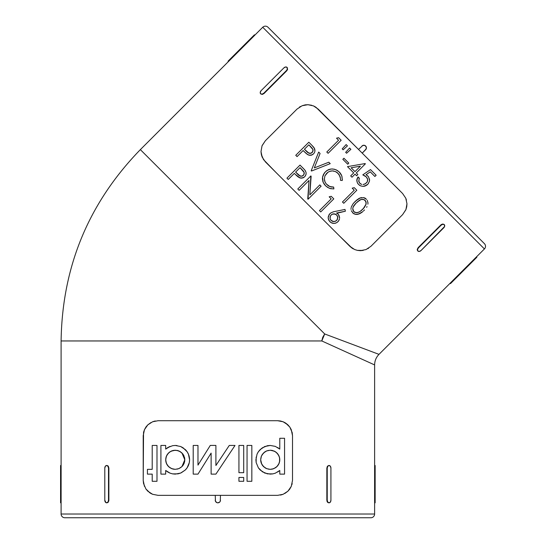 <?xml version="1.0" encoding="UTF-8"?>
<svg xmlns="http://www.w3.org/2000/svg" width="545" height="545" viewBox="0 0 545 545"><rect width="100%" height="100%" fill="white"/><g stroke="black" fill="none" stroke-linecap="round" stroke-linejoin="round"><path stroke-width="0.82" d="M61.108 465.696L61.122 468.107L61.115 466.261L61.122 468.107L60.577 468.107L60.577 465.498L61.101 465.498L60.577 465.498L60.577 500.208L61.122 500.208L61.115 502.054L61.122 468.107L60.577 468.107L60.577 502.824L61.101 502.824L61.101 514.017A3.733 3.733 0 0 0 64.835 517.75L370.886 517.75A3.733 3.733 0 0 0 374.619 514.017L61.101 514.017A3.733 3.733 0 0 0 64.835 517.75L370.886 517.75A3.733 3.733 0 0 0 374.619 514.017L374.619 364.925L321.802 340.959L61.101 340.959L61.101 514.017L374.619 514.017L374.619 502.824L375.144 502.824L375.144 500.208L374.599 500.208L374.619 502.619M450.252 283.107L451.941 281.39L450.647 282.698L451.941 281.39L452.33 281.772L450.483 283.618L450.109 283.25L450.483 283.618L475.022 259.079L474.641 258.691L475.955 257.39L451.941 281.39L452.33 281.772L476.875 257.226L476.5 256.859L484.423 248.942L262.731 27.25L254.808 35.166L140.358 149.623L324.697 333.962L378.993 354.366L484.423 248.942A3.733 3.733 0 0 0 484.423 243.663L268.004 27.25A3.733 3.733 0 0 0 262.731 27.25L484.423 248.942A3.733 3.733 0 0 0 484.423 243.663L268.528 27.768M365.995 249.576L370.934 246.299L366.002 249.576L360.381 250.673L363.202 250.407L357.431 250.38L354.645 249.528L349.822 246.299L265.367 161.851L262.2 157.171L261 151.612L262.029 145.828L265.367 140.733L297.039 109.068L302.128 105.73L307.911 104.695L313.47 105.9L318.151 109.068L358.528 149.446L362.806 145.447L364.809 145.447L365.654 146.012A2.616 2.616 0 0 1 366.424 147.858L365.654 149.712L362.227 153.138L402.605 193.516L405.773 198.196L406.972 203.755L405.943 209.539L402.605 214.635L370.934 246.299L366.002 249.576M262.37 465.212L263.569 466.636L266.723 468.673M266.737 450.885L270.231 450.225L272.057 450.402L275.436 451.771L276.887 452.922L279.02 456.029L279.592 457.868L279.585 461.731L279.013 463.557L276.88 466.649L273.801 468.645L272.05 469.163L270.231 469.34L266.655 468.645L263.562 466.622L261.43 463.509L262.302 465.117M268.419 469.163L270.231 469.34L266.655 468.645L265.013 467.787L262.343 465.178L261.43 463.509L260.673 459.762L261.443 456.029L263.576 452.929L266.668 450.913L263.562 452.936L261.43 456.056L260.673 459.796L260.851 461.622M260.871 461.697L261.423 463.488M171.961 468.761L175.245 469.34L173.065 469.088L170.101 467.835L167.799 465.777L166.307 463.161L165.694 460.184L166.089 457.051L167.56 454.101L170.006 451.791L173.065 450.477L175.245 450.225L171.062 451.192L168.507 453.004L166.722 455.45L165.803 458.318L165.83 461.424L166.927 464.49L169.073 467.079M444.039 224.39L444.298 224.656A2.616 1.846 -45 0 1 444.584 226.502L421.06 250.502L443.759 227.81A2.616 1.846 -45 0 0 444.584 226.502L444.298 224.656L442.567 224.002L444.039 224.39M287.276 67.635L287.017 67.376A2.616 1.846 135 0 1 287.304 69.222L287.276 67.635L287.569 69.487L286.745 70.796L264.053 93.495L262.356 94.414L260.885 94.026L262.356 94.414L264.053 93.495L263.78 93.222L286.472 70.523L286.745 70.796L264.053 93.495L263.78 93.222L262.091 94.149L260.626 93.767L260.244 92.303L261.164 90.613L283.863 67.914L285.553 66.987L287.017 67.376L287.304 69.222L286.472 70.523L263.78 93.222A2.616 1.846 135 0 1 260.626 93.767L260.885 94.026L260.626 93.767A2.616 1.846 135 0 1 261.164 90.613L283.863 67.914A2.616 1.846 135 0 1 287.017 67.376L287.276 67.635M366.226 148.86L362.227 153.138L358.528 149.446L362.806 145.447M364.809 145.447L366.226 146.864M441.682 224.315L440.871 224.922L441.682 224.315M418.172 247.621L440.871 224.922L418.172 247.621L418.444 247.893L441.143 225.194L440.871 224.922L441.143 225.194L442.833 224.274L444.298 224.656A2.616 1.846 -45 0 0 441.143 225.194L418.444 247.893L418.172 247.621L417.259 249.317L418.172 247.621M417.286 250.141L417.259 249.317L417.286 250.141M326.986 501.209L326.843 468.107L327.395 466.261L328.71 465.498L327.395 466.261L326.843 468.107L327.232 468.107L327.232 500.208L326.843 500.208L326.843 468.107L327.232 468.107L327.77 466.261L329.078 465.498L330.386 466.261L330.924 468.107L330.924 500.208L330.386 502.054L329.078 502.824L327.77 502.054L327.232 500.208L327.232 468.107A2.616 1.846 -90 0 1 329.078 465.498L328.71 465.498L329.078 465.498A2.616 1.846 -90 0 1 330.924 468.107L330.924 500.208A2.616 1.846 -90 0 1 329.078 502.824A2.616 1.846 -90 0 1 327.232 500.208L326.843 500.208L327.395 502.054L326.986 501.209M328.001 502.619L327.395 502.054L328.001 502.619M107.726 502.619L105.941 502.619L104.797 500.208L104.797 468.107L104.797 500.208A2.616 1.846 90 0 0 106.65 502.824L108.332 502.054L107.726 502.619M108.734 501.209L108.877 500.208L108.734 501.209M108.877 468.107L108.877 500.208L108.877 468.107L108.496 468.107L108.496 500.208L108.877 500.208L108.496 500.208L107.951 502.054L106.65 502.824A2.616 1.846 90 0 0 108.496 500.208L108.496 468.107L108.877 468.107L108.332 466.261L108.877 468.107M107.726 465.696L108.332 466.261L107.726 465.696M215.452 501.209L215.248 495.357L158.145 495.357L152.6 494.288L150.079 492.987L145.917 488.994L143.539 483.51L143.212 480.424L143.533 432.587L144.452 429.685L147.811 424.862L152.593 421.776L158.145 420.706L277.582 420.706L283.121 421.776L285.648 423.077L289.804 427.069L292.188 432.56L292.508 435.639L292.508 480.424L291.268 486.378L287.91 491.202L283.127 494.288L277.582 495.357L220.473 495.357L220.275 501.209L219.71 502.054L217.864 502.824L216.862 502.619L215.445 501.209L215.248 495.357L220.473 495.357L220.275 501.209M277.63 447.506L279.762 449.08M258.514 451.532L260.238 449.509L264.89 446.484L270.231 445.449L275.334 446.389L279.783 449.1L279.783 438.282L284.565 438.282L284.565 474.116L279.783 474.116L279.783 470.471L275.327 473.183L279.783 470.471L277.664 472.038M275.273 446.362L270.231 445.449L267.541 445.701L262.472 447.731M256.157 462.487L256.164 457.044M256.191 462.657L258.398 467.876L262.411 471.8L267.513 473.857L272.82 473.884L270.231 474.116L264.884 473.08L260.224 470.042L258.493 468.012M172.642 445.687L175.245 445.449L180.64 446.505L185.3 449.57C188.073 452.35 189.497 455.756 189.578 459.796C189.49 463.829 188.059 467.235 185.293 470.008L180.633 473.067L175.245 474.116L172.615 473.878L177.977 473.857L180.613 473.074M183.093 447.792L180.64 446.505L175.245 445.449L177.002 445.558M181.24 472.801L185.293 470.008L187.099 467.848L189.292 462.63L189.578 459.796L188.461 454.244L187.105 451.737L183.113 447.806M167.846 472.065L170.135 473.176L165.687 470.471L165.687 474.116L160.911 474.116L160.911 445.449L165.687 445.449L165.687 449.1L170.142 446.389L167.805 447.527L172.649 445.687L175.245 445.449M261.334 154.467L263.562 159.658L275.566 172.05L263.562 159.658L261.58 155.427L261 151.612L261.334 154.467M261.532 155.257L262.2 157.171M262.036 145.822L261 151.605L262.029 145.828L265.367 140.733L262.152 145.529M299.443 107.113L300.533 106.466M297.066 109.041L302.128 105.73L297.039 109.068L265.367 140.733M305.009 104.919L302.134 105.723L307.911 104.695L305.009 104.919M306.045 104.769L305.043 104.913M311.726 105.274L307.918 104.695L313.43 105.88M315.364 106.874L313.477 105.9M318.151 109.068L358.528 149.446L315.964 107.256M406.441 200.11L405.773 198.196L406.972 203.755L405.773 198.196M406.747 206.671L406.972 203.762L405.943 209.539L406.747 206.671M405.821 209.839L402.605 214.635L405.943 209.546M367.752 248.724L368.618 248.193M363.202 250.407L357.431 250.38L360.381 250.673M349.822 246.299L339.624 236.101L352.077 248.152L349.822 246.299L354.638 249.528L357.431 250.38L354.638 249.528M296.875 175.872L295.254 174.311L300.159 178.031L302.911 177.929L304.682 176.723L303.987 177.329M303.197 177.799L300.043 177.997L297.788 176.669M298.306 177.084L301.405 178.208L304.342 177.043M305.22 176.11L305.997 174.57M306.127 173.889L306.031 172.356M305.622 171.253L305.425 170.905L305.622 171.253M305.173 170.524L303.231 168.316M304.539 169.733L304.893 170.156M318.661 152.069L320.085 153.492L314.308 167.915L320.085 153.492L318.661 152.069L311.202 170.735L318.661 152.069L311.202 170.735L311.488 171.021L330.229 163.643L328.812 162.219L314.308 167.915L328.812 162.219L314.308 167.915L320.085 153.492L314.308 167.915M366.036 174.741L367.82 176.028L366.036 174.741L370.239 171.832L366.036 174.741L370.239 171.832L374.892 176.485L376.139 175.238L370.484 169.584L362.793 174.856L366.294 176.948L367.616 179.257L367.303 181.723L365.572 183.665L363.127 184.503L364.046 184.367M364.646 175.735L365.089 176.001L364.646 175.735M365.511 176.287L365.913 176.607M366.874 177.629L367.548 178.985M367.691 179.945L367.643 180.674M367.167 181.982L367.364 181.601L367.167 181.982M364.857 184.081L366.935 182.343M359.598 183.018L361.342 184.251L359.829 183.27L358.658 180.851L359.387 182.752M358.794 181.526L359.196 178.562L358.808 181.553M357.745 177.343L356.818 180.79L356.9 179.441M356.818 180.109L357.336 182.766L356.818 180.79L357.336 182.766L358.535 184.414L357.711 183.42M369.469 181.151L368.073 183.951L365.566 185.838L363.086 186.397L360.613 185.879L358.535 184.414L360.041 185.593M369.565 180.204L368.57 176.921L369.565 180.211L369.442 178.883M368.216 176.457L367.82 176.028L368.216 176.457M347.485 166.634L353.725 172.874L347.485 166.634L365.116 163.561L347.485 166.634L365.116 163.561L347.485 166.634L353.725 172.874L350.687 175.912L351.995 177.214L355.027 174.182L356.607 175.763L357.861 174.509L356.28 172.929L365.382 163.827L365.116 163.561L365.382 163.827L356.28 172.929L357.861 174.509L356.607 175.763L355.027 174.182L356.607 175.763M305.691 153.016L304.069 151.456L307.605 154.562L308.988 155.182L311.72 155.073L313.498 153.867L312.796 154.473M312.006 154.95L308.852 155.141L306.597 153.813M307.121 154.228L309.294 155.257L311.106 155.257M314.465 152.58L313.777 153.574M314.949 150.209L314.812 151.708M314.431 148.39L312.04 145.461M313.988 147.661L313.709 147.3M314.049 147.756L313.355 146.877M342.328 179.945L341.81 175.899L339.29 172.036L336.149 169.815L332.927 168.991M328.642 169.624L330.481 169.1L326.939 170.537L328.642 169.624M340.005 172.82L337.573 170.612L334.487 169.236L331.483 168.984L328.192 169.822L325.454 171.777L323.376 174.659L324.295 173.133L322.572 177.2L323.151 182.275L322.749 181.117M322.763 176.328L322.572 177.2M322.442 178.597L322.565 177.234M325.215 185.389L327.559 187.378L330.597 188.686L327.559 187.378M326.005 186.179L329.384 188.304L333.315 188.924M329.814 186.553L326.36 184.04L325.065 182.044L324.37 178.964L324.731 181.185M325.045 182.01L324.527 180.409M333.05 170.946L333.928 171.089M329.459 171.43L332.375 170.898L335.434 171.573L338.016 173.344L340.073 176.546M336.81 172.336L339.222 174.822L340.468 178.372L340.06 176.526M340.434 180.272L340.482 179.796L340.434 180.272L342.253 180.511L340.434 180.272L340.482 179.816M340.543 173.508L340.073 172.901L340.543 173.508M339.692 172.458L340.073 172.901L339.692 172.458M356.001 214.41L353.221 213.333L351.3 210.717M353.964 213.803L355.408 214.314L358.617 214.117L362.8 211.596L358.487 214.158M364.012 210.459L363.44 211.017M367.023 206.589L366.621 207.291M367.902 203.932L367.957 203.51M367.97 202.985L367.296 200.356M366.608 199.375L363.529 197.583M354.454 202.202L358.869 198.503L361.539 197.549M363.556 197.59L359.557 198.155M360.361 197.842L355.667 200.989M354.148 202.529L353.841 202.876M351.157 207.631L351.368 206.848L351.157 207.631M351.028 208.428L351.021 209.389M309.819 194.899L319.82 184.898L321.107 186.186L308.048 199.252L309.015 180.47L308.048 199.252L321.107 186.186L319.82 184.898L309.819 194.899L310.854 175.933L297.795 188.992L299.144 190.341L309.015 180.47L307.748 198.952L309.015 180.47L299.144 190.341L297.795 188.992L310.854 175.933L309.819 194.899L311.141 176.219M336.933 213.259L338.084 214.124L336.51 213.027L345.38 211.208L345.012 209.43L333.486 211.773L331.006 212.802L329.296 214.349L328.144 217.809L328.608 219.914L330.672 222.387L329.807 221.672M330.399 213.224L329.044 214.71L328.138 217.721L329.112 220.827M328.294 216.467L329.848 213.715M329.221 214.444L329.521 214.069M332.014 223.069L331.626 222.919M330.849 222.503L333.833 223.423L336.047 223.007L334.903 223.341M333.036 223.341L332.675 223.266M330.672 222.387L332.722 223.28L334.964 223.334L337.042 222.462L338.615 220.909L337.498 222.122M338.281 221.338L337.914 221.733M339.412 219.219L338.615 220.909L339.521 218.722M339.596 217.911L339.549 217.012M339.024 215.37L339.596 217.918L338.438 214.512M197.985 465.103L210.288 445.415L197.985 465.103L197.985 445.449L197.985 465.103L210.288 445.415L215.902 445.415L215.902 465.505L229.275 445.449L235.018 445.449L215.902 474.116L211.126 474.116L211.126 453.093L197.985 474.116L193.209 474.116L193.209 445.449L197.985 445.449L193.209 445.449L193.209 474.116L197.985 474.116L211.126 453.093L211.126 474.116L215.902 474.116L225.473 459.762L215.902 474.116M235.018 445.449L225.473 459.762L235.018 445.449L229.275 445.449L215.902 465.505L229.275 445.449L215.902 465.505L215.902 445.415L210.288 445.415M156.994 481.283L152.212 481.283L152.212 474.116L147.436 474.116L147.436 469.34L152.212 469.34L152.212 445.449L156.994 445.449L156.994 481.283L156.994 445.449L152.212 445.449L152.212 469.34L147.436 469.34L147.436 474.116L152.212 474.116L152.212 481.283L156.994 481.283M247.055 481.283L247.055 445.449L251.838 445.449L251.838 481.283L247.055 481.283L251.838 481.283L251.838 445.449L247.055 445.449L247.055 481.283M238.935 472.685L238.935 445.449L243.71 445.449L243.71 472.685L238.935 472.685L243.71 472.685L243.71 445.449L238.935 445.449L238.935 472.685M238.935 481.283L238.935 477.461L243.71 477.461L243.71 481.283L238.935 481.283L243.71 481.283L243.71 477.461L238.935 477.461L238.935 481.283M374.606 467.106L374.599 468.107L375.144 468.107L375.144 500.208L375.144 465.498L374.619 465.498L374.606 467.106M450.109 283.25L378.993 354.366C376.139 357.309 374.681 360.824 374.619 364.925L374.619 465.498L375.144 465.498L375.144 468.107L374.599 468.08M61.101 465.498L61.101 340.959L321.802 340.959L324.697 333.962L140.358 149.623L228.416 61.558L228.048 61.19L228.416 61.558L230.283 59.725L229.895 59.344L252.594 36.644L252.975 37.033L254.672 35.309M254.808 35.166L254.44 34.798L254.808 35.166L262.731 27.25A3.733 3.733 0 0 1 268.004 27.25M324.697 333.962L378.993 354.366M374.619 364.925L321.802 340.959M321.816 340.843L322.756 337.253L324.629 334.051M374.619 502.824L375.144 502.824L375.144 500.208L374.599 500.208L374.613 466.261M218.865 502.619L217.864 502.824A2.616 2.616 0 0 1 215.248 500.208M104.797 468.107L105.342 466.261L106.65 465.498L107.951 466.261L108.496 468.107A2.616 1.846 90 0 0 106.65 465.498L107.018 465.498L106.65 465.498A2.616 1.846 90 0 0 104.797 468.107M252.975 37.033L230.283 59.725L229.895 59.344L228.048 61.19L252.594 36.644L252.975 37.033L254.277 35.718L252.975 37.033M254.44 34.798L252.594 36.644L254.44 34.798M361.962 146.012A2.616 2.616 0 0 1 365.654 146.012L366.424 147.858A2.616 2.616 0 0 1 365.654 149.712M421.06 250.502L419.371 251.429L417.906 251.047L417.524 249.583L418.444 247.893A2.616 1.846 -45 0 0 417.906 251.047L417.647 250.782L417.906 251.047A2.616 1.846 -45 0 0 421.06 250.502M286.745 70.796L287.304 69.222A2.616 1.846 135 0 1 286.472 70.523L286.745 70.796M228.968 61.026L230.283 59.725M474.641 258.691L475.022 259.079L476.875 257.226L476.5 256.859M61.101 502.824L60.577 502.824L60.577 500.208L61.122 500.235M374.599 500.208L374.613 502.054L374.599 500.208M328.71 502.824L329.078 502.824L328.71 502.824M220.473 500.208A2.616 2.616 0 0 1 217.864 502.824M292.508 435.639L291.268 429.685L289.811 427.082L291.268 429.671L292.508 435.639L292.508 480.424L291.268 486.378L292.508 480.458M280.403 420.978L277.582 420.706L283.121 421.776L280.403 420.978M285.648 423.077L283.127 421.776L287.91 424.855L285.648 423.077M289.811 427.082L287.91 424.862L289.804 427.069M155.318 420.978L152.6 421.776L158.145 420.706L277.582 420.706M144.459 429.671L143.212 435.639L144.452 429.685L145.91 427.082L144.459 429.671M150.924 422.573L147.818 424.855L145.917 427.069L147.811 424.862L152.552 421.796M143.212 480.424L144.452 486.378L143.212 480.424L143.212 435.639M147.811 491.202L152.6 494.288L149.739 492.762L145.917 488.994L147.818 491.209M289.804 488.994L291.268 486.392L287.91 491.202L289.811 488.988M284.803 493.491L287.91 491.209L283.168 494.267M280.403 495.085L283.121 494.288L277.582 495.357L215.248 495.357M220.473 495.357L277.582 495.357M150.774 493.409L152.6 494.288M143.539 432.56L143.846 431.333M145.917 427.069L146.544 426.238M154.623 421.128L152.6 421.776M284.953 422.654L283.127 421.776M291.875 484.73L292.188 483.49M289.177 489.826L289.783 489.022M281.097 494.935L283.121 494.288M267.05 445.803L267.527 445.708M264.277 446.743L264.618 446.593M261.777 448.208L258.419 451.662L257.042 454.169L255.898 459.762L256.184 462.63L255.898 459.762M257.867 452.527L258.139 452.091M264.884 473.08L264.325 472.842M267.513 473.857L267.002 473.748M167.792 472.031L165.687 470.471L167.792 472.031M178.379 473.769L177.977 473.857M165.687 449.1L167.805 447.527L165.687 449.1L165.687 445.449L160.911 445.449L160.911 474.116L165.687 474.116L165.687 470.471M170.135 473.176L172.642 473.878M173.412 450.402L177.077 450.402L180.49 451.798L183.147 454.414L184.612 457.895L184.612 461.683L184.047 463.495L181.941 466.602L178.842 468.639L175.245 469.34L171.634 468.632L168.548 466.602L166.443 463.502L165.687 459.762L166.45 456.042L168.562 452.95L170.013 451.785L173.412 450.402L171.641 450.933M279.783 470.471L279.783 474.116L284.565 474.116L284.565 438.282L279.783 438.282L279.783 449.1L275.334 446.389M272.82 473.884L275.327 473.183M261.743 464.17L260.673 459.762L261.443 456.029L262.363 454.367L265.04 451.764L266.668 450.913L270.231 450.225L274.435 451.199L276.955 452.997L278.713 455.375L279.646 458.154L279.68 461.206L278.652 464.306M152.212 469.34L147.436 469.34M197.985 474.116L211.126 453.093M177.071 450.402L178.283 450.722M180.49 451.791L178.835 450.926L175.245 450.225M183.093 454.332L181.437 452.507M183.14 454.407L182.739 453.856M184.047 456.07L183.59 455.123M184.612 457.895L184.469 457.289M181.935 452.956L178.835 450.926L181.941 452.97L184.803 459.789L184.741 458.727M184.612 461.676L184.728 460.961M184.053 463.488L184.19 463.148M183.147 465.151L183.651 464.32M180.484 467.774L182.337 466.186M177.077 469.163L179.537 468.319M173.405 469.163L175.252 469.34L178.849 468.632L181.948 466.595L183.086 465.246M171.634 468.632L172.39 468.904M170.006 467.774L170.401 468.019M168.555 466.609L168.991 467.01M167.349 465.171L168.037 466.057M166.443 463.509L166.722 464.108M165.878 461.69L166.136 462.664M165.687 459.776L165.728 460.654M165.878 457.875L165.775 458.474M166.443 456.049L166.109 456.976M167.349 454.394L167.056 454.85M168.562 452.95L168.003 453.549M169.992 451.805L169.468 452.166M178.849 468.632L181.941 466.602L184.803 459.789L184.632 457.998M184.632 461.581L184.803 459.81M178.842 468.639L175.245 469.34M272.05 450.402L270.231 450.225L272.432 450.483L275.552 451.846L278.025 454.251L279.449 457.275L279.769 460.382L279.129 463.264L277.657 465.791L275.395 467.821L272.439 469.082L270.231 469.34L273.57 468.734L276.513 466.983M275.429 451.764L273.801 450.919M278.093 454.353L277.541 453.624M279.013 456.015L278.543 455.068M279.592 457.848L279.394 457.071M279.789 459.776L279.728 458.72M279.592 461.71L279.728 460.838M279.013 463.55L279.265 462.889M278.093 465.212L278.59 464.415M276.887 466.643L277.262 466.254M275.436 467.801L276.104 467.324M272.05 469.163L272.732 469.007M266.662 468.645L267.268 468.87M265.02 467.794L265.912 468.312M263.562 466.629L264.012 467.038M262.349 465.192L263.024 466.057M260.871 461.724L261.103 462.61M260.673 459.776L260.721 460.689M260.871 457.868L260.762 458.508M261.437 456.042L261.096 456.969M263.569 452.929L262.016 454.905M265.027 451.771L264.495 452.139M268.426 450.402L266.273 451.083M352.077 248.152L353.317 248.902L352.077 248.152M339.624 236.101L275.566 172.05L339.624 236.101M402.605 214.635L370.934 246.299M358.528 149.446L362.227 153.138M338.588 137.687L336.524 138.185L338.581 140.235L326.796 152.021L328.097 153.315L341.156 140.256L338.588 137.687L336.524 138.185L338.581 140.235L326.796 152.021L328.097 153.315L341.156 140.256L338.588 137.687M350.898 149.337L346.579 153.247L350.898 149.337L349.583 148.022L345.666 152.328L346.579 153.247L350.898 149.337L349.583 148.022L345.666 152.328L346.579 153.247M347.444 145.883L343.132 149.8L347.444 145.883L346.13 144.568L342.212 148.874L343.132 149.8L347.444 145.883L346.13 144.568L342.212 148.874L343.132 149.8M343.922 158.241L342.839 159.324L347.724 164.208L348.807 163.125L343.922 158.241L342.839 159.324L347.724 164.208L348.807 163.125L343.922 158.241M367.425 175.674L368.57 176.921M368.44 183.488L368.073 183.951M363.086 186.397L360.613 185.879L363.086 186.397L366.683 185.211L364.823 186.118M366.683 185.211L367.671 184.38L364.36 186.24M357.336 182.766L358.194 184.053M357.786 183.522L357.37 182.834M359.196 178.562L358.038 176.934L357.07 178.753M361.403 184.271L361.751 184.374M362.793 174.856L370.484 169.584L362.793 174.856M308.824 142.231L295.758 155.291L297.066 156.599L303.143 150.522L304.069 151.456L303.143 150.522L297.066 156.599L295.758 155.291L308.824 142.231L311.427 144.834L308.824 142.231M312.68 146.128L313.089 146.585M313.28 146.796L314.043 147.743M314.465 152.586L314.847 151.585M314.935 151.067L314.24 148.049M306.181 153.458L305.786 153.104M330.229 163.643L311.488 171.021L330.229 163.643L328.812 162.219M340.094 172.922L341.347 174.822M341.136 174.448L341.395 174.925M342.328 179.932L341.933 176.273M342.369 179.291L342.335 179.877M339.201 174.788L338.656 174.053M337.389 172.772L336.885 172.39M336.844 172.363L336.108 171.907M332.981 170.939L332.491 170.905M331.646 170.919L330.086 171.212M324.37 178.964L324.929 175.872L324.37 178.964L324.929 175.872L326.714 173.269L328.376 171.968M327.892 172.281L327.429 172.622M326.36 184.04L325.549 182.929M327.933 185.518L328.288 185.763M328.581 185.954L328.976 186.172M330.972 186.894L331.517 186.996M331.735 187.03L332.089 187.064M332.545 187.092L329.146 186.254L326.905 184.626M330.597 188.686L333.887 188.877L333.642 187.064L329.991 186.622M324.711 184.809L324.241 184.203M324.166 184.094L323.696 183.365M322.449 179.162L323.137 182.241M324.854 184.987L323.151 182.275L325.59 185.777M322.592 177.084L322.701 176.553M322.722 176.478L323.369 174.659M323.376 174.652L324.847 172.431M324.439 172.942L324.759 172.533M352.193 188.161L354.25 187.664L352.193 188.161L354.243 190.212L342.464 201.997L343.759 203.292L356.818 190.232L354.25 187.664L352.193 188.161L354.243 190.212L342.464 201.997L343.759 203.292L356.818 190.232L354.25 187.664M351.327 210.806L353.412 213.47M352.867 204.075L351.368 206.848L352.922 204L355.081 201.561L352.922 204M364.292 197.787L364.925 198.06M367.964 202.638L367.977 203.033M367.868 204.184L367.957 203.476M364.537 209.914L363.999 210.472M357.016 214.43L360.974 213M360.122 213.504L359.523 213.783M357.656 214.349L357.064 214.423M356.927 214.43L356.587 214.444M304.294 169.461L300.009 165.087L286.942 178.147L288.25 179.455L294.327 173.378L295.254 174.311L294.327 173.378L288.25 179.455L286.942 178.147L300.009 165.087L303.238 168.323M303.865 168.984L304.28 169.441M304.464 169.645L305.227 170.599M305.248 170.626L306.065 172.52L306.065 174.277L304.962 176.43M297.372 176.314L296.977 175.967M329.166 196.806L331.231 196.309L329.166 196.806L331.224 198.857L319.438 210.643L320.733 211.937L333.799 198.877L331.231 196.309L329.166 196.806L331.224 198.857L319.438 210.643L320.733 211.937L333.799 198.877L331.231 196.309M345.012 209.43L345.38 211.208L336.919 213.252M338.084 214.124L338.752 214.928M338.615 220.909L339.14 219.989M333.71 211.712L331.006 212.809M330.876 220.166L332.375 221.297L333.86 221.583L335.352 221.304L336.885 220.166L335.352 221.304L333.247 221.542L331.415 220.705L330.284 219.206L329.998 217.721L330.638 215.554L332.396 214.103L333.894 213.817L335.379 214.103L337.117 215.541L337.764 217.687L336.885 220.166L337.484 219.179M296.099 175.136L296.957 175.94M302.346 169.972L300.043 167.662L304.158 172.479L303.817 174.754L301.95 176.192L299.294 175.653L295.601 172.097L300.043 167.662L295.601 172.097L300.043 167.662L303.844 171.764M357.513 199.402L355.081 201.561M365.729 198.557L365.293 198.257M361.526 212.618L362.8 211.596M355.408 214.314L356.048 214.417M352.615 212.802L353.903 213.769M366.002 204.429L366.179 202.624L364.898 200.165L365.845 201.405L366.09 204.075L363.195 208.81L359.952 211.562L357.609 212.625L354.945 212.414L353.841 211.664L352.785 209.416L352.853 207.958L353.787 205.772L355.749 203.374L360.381 199.715L362.888 199.313L364.898 200.165L362.888 199.313L361.335 199.402M340.468 178.372L340.482 179.796M335.434 171.573L336.142 171.927M324.929 175.872L327.933 172.254L330.052 171.225L332.375 170.898M325.433 182.745L325.065 182.044M333.887 188.877L333.642 187.064L332.716 187.092M326.939 170.537L326.169 171.123M332.409 168.964L330.481 169.1M313.109 146.598L311.427 144.834M314.84 149.494L314.601 148.744M311.127 155.257L313.498 153.867M304.907 152.28L305.765 153.084M311.161 147.116L308.858 144.806L312.966 149.609L312.632 151.892L310.752 153.343L308.095 152.791L304.417 149.241L308.858 144.806L304.417 149.241L308.858 144.806L312.837 149.241M370.239 171.832L374.892 176.485L376.139 175.238L370.484 169.584M367.412 175.66L366.512 175.02M369.421 181.369L369.565 180.211M359.005 184.85L359.509 185.246M359.38 178.276L358.038 176.934M361.771 184.38L360.531 183.849M363.733 175.265L364.196 175.49M353.725 172.874L350.687 175.912L351.995 177.214L355.027 174.182M354.979 171.62L351.13 167.778L360.415 166.177L354.979 171.62L360.415 166.177L354.979 171.62L351.13 167.778L360.415 166.177L351.13 167.778L354.979 171.62M330.284 219.206L330.645 219.867L330.093 218.62L330.345 216.065L330.011 217.38M330.277 216.229L330.134 218.777M336.047 214.471L333.894 213.817L331.728 214.464M337.716 218.354L337.478 216.202L336.347 214.696M332.375 214.11L335.379 214.103L336.626 214.955L334.133 213.824M330.345 216.065L331.469 214.655M331.128 220.453L333.86 221.583L331.68 220.909M333.86 221.583L336.027 220.943L337.396 219.363L337.675 216.842L336.626 214.955L337.662 216.774M337.764 217.687L337.702 216.985M303.395 171.123L302.959 170.605M304.246 173.256L304.137 172.404M298.66 175.156L300.356 176.192L301.95 176.192L303.333 175.374L304.144 173.991M303.817 174.754L303.027 175.647M300.356 176.192L301.95 176.192L300.356 176.192L295.601 172.097L298.36 174.891M301.95 176.192L302.795 175.817M304.212 173.678L304.246 173.276M304.028 172.118L303.844 171.757M304.158 172.479L304.13 174.032M359.993 211.535L363.631 208.333M365.13 200.376L363.978 199.599L365.906 201.548L365.981 204.498L364.428 207.373L360.94 210.867L362.309 209.696M356.641 212.754L359.462 211.855M354.352 212.094L354.945 212.414M352.758 208.653L353.841 211.664L356.484 212.754L353.841 211.664M355.776 203.353L353.787 205.772L352.867 207.89M353.46 206.323L353.187 206.909M357.343 201.82L361.192 199.436L363.978 199.599L362.616 199.293M360.381 199.715L358.903 200.553M353.467 211.228L352.942 210.132M353.174 206.943L356.294 202.822M357.901 212.543L356.484 212.754M358.903 212.148L360.94 210.867M312.203 148.26L311.699 147.668M313.062 150.379L312.946 149.534M307.469 152.3L309.158 153.329L310.752 153.343L312.149 152.518L312.966 151.101M312.414 152.219L312.946 151.163L311.502 153.029L309.158 153.329L310.752 153.343M309.076 153.302L304.417 149.241L307.176 152.035M307.135 151.994L307.802 152.566M313.014 150.863L313.062 150.406M312.837 149.255L312.653 148.901M312.966 149.609L312.946 151.163M61.101 340.959C62.198 266.689 88.61 202.91 140.358 149.623"/></g></svg>
